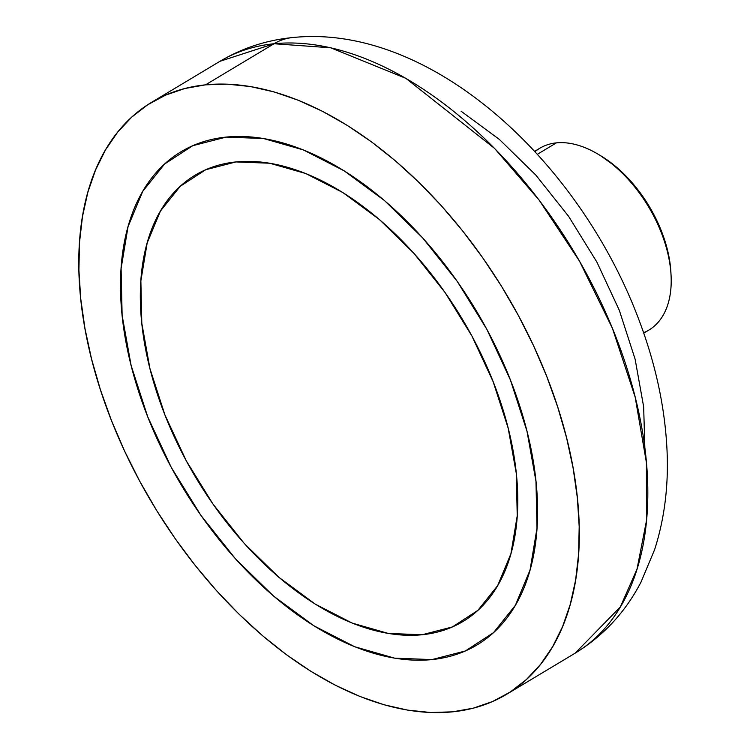 <?xml version="1.0" encoding="UTF-8"?>
<svg xmlns="http://www.w3.org/2000/svg" width="750" height="750" viewBox="0 0 750 750"><rect width="100%" height="100%" fill="white"/><g stroke="black" fill="none" stroke-linecap="round" stroke-linejoin="round"><path stroke-width="1.12" d="M274.05 43.744L330.694 47.784L405.825 78.319L494.569 148.406L539.1 200.072L579.525 261.178L612.441 328.378L635.166 397.106L646.406 462.562L646.472 520.734L637.013 569.128L620.372 606.9L575.1 653.194A345.131 205.584 -121 0 0 596.344 292.706A345.131 205.584 -121 0 0 274.05 43.744L205.556 84.834A345.131 205.584 59 0 1 527.85 333.797A345.131 205.584 59 0 1 506.616 694.284A345.131 205.584 59 0 1 452.541 711.844L473.278 708.169L492.619 701.503L510.394 691.922L526.416 679.519L540.544 664.397L552.628 646.725L562.566 626.653L570.253 604.387L575.606 580.134L578.597 554.128L579.188 526.622L577.359 497.888L573.141 468.188L566.578 437.812L557.719 407.062L546.666 376.228L533.513 345.609L518.391 315.487L501.45 286.172L482.841 257.934L462.759 231.056L441.384 205.781L418.922 182.363L395.606 161.025L371.644 141.975L347.269 125.391L322.725 111.431L298.238 100.237L274.041 91.913L250.387 86.55L227.484 84.178L205.556 84.834L184.819 88.509L165.469 95.175L147.703 104.756L131.681 117.159L117.553 132.281L105.469 149.953L95.531 170.025L87.844 192.291L82.481 216.544L79.5 242.55L78.909 270.056L80.738 298.8L84.956 328.491L91.519 358.866L100.378 389.616L111.431 420.45L124.584 451.069L139.706 481.191L156.647 510.506L175.256 538.744L195.338 565.622L216.713 590.897L239.166 614.316L262.491 635.653L286.453 654.712L310.828 671.287L335.372 685.247L359.859 696.441L384.047 704.766L407.709 710.128L430.613 712.5L452.541 711.844A345.131 205.584 59 0 1 130.247 462.881A345.131 205.584 59 0 1 151.481 102.394A345.131 205.584 59 0 1 205.556 84.834L274.05 43.744A345.131 205.584 -121 0 0 219.975 61.294L274.05 43.744A71.222 55.097 -95.8 0 1 293.212 37.5A71.222 55.097 84.2 0 0 274.05 43.744M643.753 333.159L648.881 330.075A106.022 63.15 -121 0 0 655.406 219.347A106.022 63.15 -121 0 0 556.406 142.866A106.022 63.15 59 0 1 597.909 154.088A106.022 63.15 59 0 1 671.091 276.056A106.022 63.15 59 0 1 643.594 332.709M671.091 276.056L670.95 273.141A102.178 60.872 -121 0 0 600.422 155.578L597.909 154.088M534.984 151.688A106.022 63.15 59 0 1 556.406 142.866L537.375 154.284L556.406 142.866A106.022 63.15 -121 0 0 539.794 148.256L534.666 151.341M431.953 659.587A287.597 171.319 59 0 1 163.387 452.119A287.597 171.319 59 0 1 181.078 151.725A287.597 171.319 59 0 1 226.144 137.091A287.597 171.319 59 0 1 494.709 344.559A287.597 171.319 59 0 1 477.019 644.953A287.597 171.319 59 0 1 431.953 659.587L394.603 658.162L354.722 646.753L313.866 625.791L273.581 596.1L235.434 558.797L200.887 515.334L171.263 467.381L147.703 416.766L131.109 365.447L122.128 315.384L121.097 268.519L128.053 226.641L142.734 191.363L164.578 164.034L192.741 145.706L226.144 137.091L263.494 138.516L303.375 149.925L344.231 170.887L384.506 200.578L422.653 237.881L457.209 281.344L486.834 329.297L510.394 379.913L526.987 431.231L535.969 481.294L537 528.159L530.044 570.037L515.363 605.325L493.519 632.644L465.356 650.972L431.953 659.587L465.356 650.972L493.519 632.644L515.363 605.325L530.044 570.037L537 528.159L535.969 481.294L526.987 431.231L510.394 379.913L486.834 329.297L457.209 281.344L422.653 237.881L384.506 200.578L344.231 170.887L303.375 149.925L263.494 138.516L226.144 137.091A287.597 171.319 59 0 1 494.709 344.559A287.597 171.319 59 0 1 477.019 644.953A287.597 171.319 59 0 1 431.953 659.587A287.597 171.319 59 0 1 163.387 452.119A287.597 171.319 59 0 1 181.078 151.725A287.597 171.319 59 0 1 226.144 137.091L192.741 145.706L164.578 164.034L142.734 191.363L128.053 226.641L121.097 268.519L122.128 315.384L131.109 365.447L147.703 416.766L171.263 467.381L200.887 515.334L235.434 558.797L273.581 596.1L313.866 625.791L354.722 646.753L394.603 658.162L431.953 659.587M461.062 111.188L499.416 139.472L535.753 174.994L568.65 216.384L596.869 262.059L619.303 310.266L635.109 359.137L643.659 406.809L644.85 448.069M670.969 273.525L670.5 267.056L667.303 249.272L661.406 231.037L653.034 213.056L642.516 196.013L630.234 180.572L616.688 167.325L600.244 155.475M422.166 634.744A260.25 155.025 59 0 1 179.138 447.009A260.25 155.025 59 0 1 195.15 175.172A260.25 155.025 59 0 1 235.931 161.934L269.728 163.228L305.812 173.55L342.787 192.516L379.237 219.384L413.756 253.134L445.022 292.472L471.825 335.869L493.144 381.666L508.162 428.109L516.291 473.4L517.228 515.812L510.928 553.706L497.644 585.637L477.881 610.369L452.391 626.944L422.166 634.744L388.369 633.45L352.284 623.128L315.309 604.163L278.859 577.294L244.341 543.544L213.075 504.206L186.272 460.809L164.953 415.012L149.934 368.569L141.806 323.278L140.869 280.866L147.169 242.972L160.453 211.041L180.216 186.319L205.706 169.734L235.931 161.934A260.25 155.025 59 0 1 478.959 349.669A260.25 155.025 59 0 1 462.947 621.506A260.25 155.025 59 0 1 422.166 634.744A260.25 155.025 59 0 1 179.138 447.009A260.25 155.025 59 0 1 195.15 175.172A260.25 155.025 59 0 1 235.931 161.934A260.25 155.025 59 0 1 478.959 349.669A260.25 155.025 59 0 1 462.947 621.506A260.25 155.025 59 0 1 422.166 634.744L452.391 626.944L477.881 610.369L497.644 585.637L510.928 553.706L517.228 515.812L516.291 473.4L508.162 428.109L493.144 381.666L471.825 335.869L445.022 292.472L413.756 253.134L379.237 219.384L342.787 192.516L305.812 173.55L269.728 163.228L235.931 161.934L205.706 169.734L180.216 186.319L160.453 211.041L147.169 242.972L140.869 280.866L141.806 323.278L149.934 368.569L164.953 415.012L186.272 460.809L213.075 504.206L244.341 543.544L278.859 577.294L315.309 604.163L352.284 623.128L388.369 633.45L422.166 634.744M506.616 694.284L575.1 653.194C603.45 635.822 625.416 612.122 641.006 582.103L654.656 549.525C664.556 518.569 668.681 485.409 667.013 450.038C664.913 406.359 655.2 362.044 637.884 317.1C577.303 158.212 428.888 23.1 292.331 37.584C266.344 40.191 242.222 48.094 219.975 61.294L151.481 102.394"/></g></svg>
